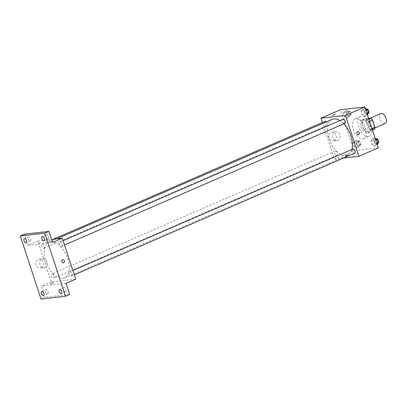 <?xml version="1.0" encoding="UTF-8"?>
<svg xmlns="http://www.w3.org/2000/svg" width="406" height="406" viewBox="0 0 406 406"><rect width="100%" height="100%" fill="white"/><g stroke="black" fill="none" stroke-linecap="round" stroke-linejoin="round"><path stroke-width="0.3" stroke-dasharray="2.03 1.52" d="M380.803 113.584A5.43 2.984 -113.5 0 0 380.057 119.339A5.43 2.984 -113.5 0 0 384.644 123.678A5.43 2.984 -113.5 0 0 385.127 123.551M372.15 129.098A5.43 2.984 -113.5 0 0 372.632 128.971A5.43 2.984 -113.5 0 0 373.205 122.8A5.43 2.984 -113.5 0 0 368.308 119.004A5.43 2.984 -113.5 0 0 367.562 124.759A5.43 2.984 -113.5 0 0 372.15 129.098M369.592 121.333L368.44 121.83A7.014 3.852 -113.5 0 0 366.628 120.014L362.34 120.501A7.014 3.852 -113.5 0 0 361.817 122.587L364.172 129.758L368.338 127.951L365.979 120.78A7.014 3.852 -113.5 0 1 366.506 118.694L368.648 118.45M374.433 129.281L370.145 129.773A7.014 3.852 -113.5 0 1 368.338 127.951M368.44 121.83L370.795 129.001L371.952 128.504M372.485 130.128L370.272 131.087L365.984 131.58L370.145 129.773M370.272 131.087A7.014 3.852 -113.5 0 0 370.795 129.001M364.172 129.758A7.014 3.852 -113.5 0 0 365.984 131.58M370.384 125.332A7.242 3.979 66.5 0 1 369.191 132.442A7.242 3.979 66.5 0 1 362.654 127.377A7.242 3.979 66.5 0 1 363.421 119.151A7.242 3.979 66.5 0 1 370.384 125.332M368.993 125.931A7.242 3.979 -113.5 0 0 362.035 119.755A7.242 3.979 -113.5 0 0 361.041 127.423A7.242 3.979 -113.5 0 0 367.156 133.214A7.242 3.979 -113.5 0 0 367.8 133.041A7.242 3.979 -113.5 0 0 368.993 125.931M361.817 122.587L365.979 120.78M366.628 120.014L368.846 119.054M362.34 120.501L366.506 118.694M370.977 125.53A10.866 5.968 -113.5 0 0 360.594 116.431A10.866 5.968 -113.5 0 0 359.102 127.941A10.866 5.968 -113.5 0 0 368.278 136.619A10.866 5.968 -113.5 0 0 369.242 136.365A10.866 5.968 -113.5 0 0 371.089 125.87M362.725 139.03A10.866 5.968 -113.5 0 0 363.69 138.776A10.866 5.968 -113.5 0 0 364.842 126.433A10.866 5.968 -113.5 0 0 355.042 118.841A10.866 5.968 -113.5 0 0 353.55 130.346A10.866 5.968 -113.5 0 0 362.725 139.03M362.253 109.422L364.603 110.939L365.735 114.38L364.517 116.309L362.167 114.791L361.035 111.345L362.253 109.422L364.603 110.939L365.735 114.38L364.517 116.309L362.167 114.791L361.035 111.345L362.253 109.422L365.03 108.219L365.349 108.427M344.4 111.457L346.749 112.975L347.881 116.42L346.663 118.344L344.313 116.826L343.182 113.381L344.4 111.457L346.749 112.975L347.881 116.42L346.663 118.344L344.313 116.826L343.182 113.381L344.4 111.457L347.176 110.254L349.525 111.772L350.657 115.213L349.439 117.136L347.089 115.619L345.958 112.178L347.176 110.254M378.316 147.855L353.859 150.646L340.416 109.757M372.069 139.273L374.418 140.791L375.55 144.231L374.332 146.155L371.982 144.637L370.851 141.197L372.069 139.273L374.418 140.791L375.55 144.231L374.332 146.155L371.982 144.637L370.851 141.197L372.069 139.273L374.845 138.065L375.164 138.273M354.215 141.308L356.564 142.826L357.696 146.267L356.478 148.19L354.128 146.673L352.997 143.232L354.215 141.308L356.564 142.826L357.696 146.267L356.478 148.19L354.128 146.673L352.997 143.232L354.215 141.308L356.991 140.1L359.34 141.618L360.472 145.064L359.254 146.987L356.904 145.47L355.773 142.029L356.991 140.1M332.179 119.364A19.483 10.703 -113.5 0 0 329.505 140.004A19.483 10.703 -113.5 0 0 345.963 155.569A19.483 10.703 -113.5 0 0 347.688 155.112A19.483 10.703 -113.5 0 0 351.906 149.484M343.836 123.815A19.483 10.703 -113.5 0 0 339.934 120.572M343.577 158.035L334.427 159.076L322.389 122.475M325.201 121.257A2.263 1.243 -113.5 0 0 324.886 123.652A2.263 1.243 -113.5 0 0 326.8 125.459A2.263 1.243 -113.5 0 0 327.003 125.408A2.263 1.243 -113.5 0 0 327.53 123.896A2.263 1.243 -113.5 0 0 326.576 121.795M343.05 119.222A2.263 1.243 -113.5 0 0 342.74 121.617A2.263 1.243 -113.5 0 0 344.653 123.424M352.865 149.068A2.263 1.243 -113.5 0 0 352.555 151.468A2.263 1.243 -113.5 0 0 354.468 153.275M335.214 151.052A2.263 1.243 66.5 0 1 337.127 152.859A2.263 1.243 66.5 0 1 336.813 155.259A2.263 1.243 66.5 0 1 334.772 153.676A2.263 1.243 66.5 0 1 335.011 151.103A2.263 1.243 66.5 0 1 335.214 151.052M334.427 159.076L353.859 150.646M333.965 140.796A4.542 3.74 83.5 0 0 336.188 135.548A4.542 3.74 83.5 0 0 332.047 132.011A4.542 3.74 83.5 0 0 328.845 136.949A4.542 3.74 83.5 0 0 333.077 141.034A4.542 3.74 83.5 0 0 333.965 140.796M345.988 156.259L348.708 155.239L345.988 156.259M345.709 155.402L348.424 154.381L345.709 155.402M335.265 114.35L332.255 115.34M337.756 140.364A4.542 3.74 83.5 0 0 339.979 135.117A4.542 3.74 83.5 0 0 335.838 131.58A4.542 3.74 83.5 0 0 332.636 136.517A4.542 3.74 83.5 0 0 336.868 140.603A4.542 3.74 83.5 0 0 337.756 140.364M358.239 134.858L358.239 134.858A1.583 1.304 -96.5 0 1 356.762 133.432A1.583 1.304 -96.5 0 1 357.879 131.711L357.879 131.711M62.798 278.43A19.483 10.703 -113.5 0 0 64.529 277.973A19.483 10.703 -113.5 0 0 66.589 255.836A19.483 10.703 -113.5 0 0 49.014 242.225A19.483 10.703 -113.5 0 0 46.345 262.86A19.483 10.703 -113.5 0 0 62.798 278.43M52.049 273.908A2.263 1.243 66.5 0 1 53.962 275.72A2.263 1.243 66.5 0 1 53.653 278.115A2.263 1.243 66.5 0 1 51.613 276.532A2.263 1.243 66.5 0 1 51.851 273.964A2.263 1.243 66.5 0 1 52.049 273.908M61.494 246.285A2.263 1.243 -113.5 0 0 61.692 246.229A2.263 1.243 -113.5 0 0 61.93 243.661A2.263 1.243 -113.5 0 0 59.89 242.077A2.263 1.243 -113.5 0 0 59.581 244.478A2.263 1.243 -113.5 0 0 61.494 246.285M71.304 276.131A2.263 1.243 -113.5 0 0 71.507 276.08A2.263 1.243 -113.5 0 0 71.745 273.507A2.263 1.243 -113.5 0 0 69.705 271.929A2.263 1.243 -113.5 0 0 69.396 274.324A2.263 1.243 -113.5 0 0 71.304 276.131M43.64 248.32A2.263 1.243 -113.5 0 0 43.838 248.264A2.263 1.243 -113.5 0 0 44.076 245.696A2.263 1.243 -113.5 0 0 42.036 244.113A2.263 1.243 -113.5 0 0 41.727 246.513A2.263 1.243 -113.5 0 0 43.64 248.32M75.724 279.145L51.268 281.937L37.824 241.047L51.577 239.479M41.026 299.034L45.188 297.228L41.549 286.149L51.268 281.937M37.824 241.047L28.105 245.26L24.467 234.186M41.092 267.874A4.542 3.74 83.5 0 0 43.31 262.626A4.542 3.74 83.5 0 0 39.169 259.089A4.542 3.74 83.5 0 0 35.967 264.022A4.542 3.74 83.5 0 0 40.199 268.112A4.542 3.74 83.5 0 0 41.092 267.874M28.105 245.26L52.562 242.473M40.016 242.296L37.296 243.316L40.016 242.296M66.005 283.363L41.549 286.149M51.029 284.236L53.749 283.215L51.029 284.236M50.75 283.378L53.47 282.358L50.75 283.378M44.883 267.437A4.542 3.74 83.5 0 0 47.101 262.19A4.542 3.74 83.5 0 0 42.96 258.652A4.542 3.74 83.5 0 0 39.758 263.59A4.542 3.74 83.5 0 0 43.99 267.681A4.542 3.74 83.5 0 0 44.883 267.437M63.28 262.834L63.28 262.834A1.583 1.304 -96.5 0 1 61.803 261.408A1.583 1.304 -96.5 0 1 62.92 259.688L62.92 259.688M46.025 237.033A2.263 1.243 -113.5 0 0 48.202 238.961A2.263 1.243 -113.5 0 0 48.441 236.393A2.263 1.243 -113.5 0 0 46.401 234.81A2.263 1.243 -113.5 0 0 46.025 237.033M28.171 239.068A2.263 1.243 -113.5 0 0 30.348 240.997A2.263 1.243 -113.5 0 0 30.587 238.429A2.263 1.243 -113.5 0 0 28.547 236.845A2.263 1.243 -113.5 0 0 28.171 239.068M63.392 289.848A2.263 1.243 -113.5 0 0 65.564 291.777A2.263 1.243 -113.5 0 0 65.802 289.209A2.263 1.243 -113.5 0 0 63.762 287.626A2.263 1.243 -113.5 0 0 63.392 289.848M45.538 291.884A2.263 1.243 -113.5 0 0 47.71 293.812A2.263 1.243 -113.5 0 0 47.954 291.244A2.263 1.243 -113.5 0 0 45.908 289.661A2.263 1.243 -113.5 0 0 45.538 291.884M69.644 294.436L45.188 297.228M358.823 145.673A2.263 1.243 -113.5 0 0 359.021 145.622A2.263 1.243 -113.5 0 0 359.264 143.049A2.263 1.243 -113.5 0 0 357.219 141.466A2.263 1.243 -113.5 0 0 356.91 143.866A2.263 1.243 -113.5 0 0 358.823 145.673M356.564 142.826L359.34 141.618M357.696 146.267L360.472 145.064M356.478 148.19L359.254 146.987M354.128 146.673L356.904 145.47M352.997 143.232L355.773 142.029M360.208 145.074A2.263 1.243 -113.5 0 0 360.411 145.018A2.263 1.243 -113.5 0 0 360.65 142.445A2.263 1.243 -113.5 0 0 358.61 140.867A2.263 1.243 -113.5 0 0 358.3 143.262A2.263 1.243 -113.5 0 0 360.208 145.074M349.008 115.827A2.263 1.243 -113.5 0 0 349.211 115.771A2.263 1.243 -113.5 0 0 349.449 113.203A2.263 1.243 -113.5 0 0 347.409 111.62A2.263 1.243 -113.5 0 0 347.094 114.015A2.263 1.243 -113.5 0 0 349.008 115.827M346.749 112.975L349.525 111.772M347.881 116.42L350.657 115.213M346.663 118.344L349.439 117.136M344.313 116.826L347.089 115.619M343.182 113.381L345.958 112.178M350.398 115.223A2.263 1.243 -113.5 0 0 350.596 115.172A2.263 1.243 -113.5 0 0 350.835 112.599A2.263 1.243 -113.5 0 0 348.795 111.016A2.263 1.243 -113.5 0 0 348.485 113.416A2.263 1.243 -113.5 0 0 350.398 115.223M377.275 144.688L377.108 144.952L374.758 143.435L373.627 139.989L374.845 138.065M376.677 143.638A2.263 1.243 -113.5 0 0 376.875 143.587A2.263 1.243 -113.5 0 0 377.118 141.014A2.263 1.243 -113.5 0 0 375.073 139.431A2.263 1.243 -113.5 0 0 374.763 141.831A2.263 1.243 -113.5 0 0 376.677 143.638M374.418 140.791L375.794 140.192M375.55 144.231L376.925 143.633M374.332 146.155L377.108 144.952M371.982 144.637L374.758 143.435M370.851 141.197L373.627 139.989M376.463 138.832A2.263 1.243 -113.5 0 0 376.154 141.227A2.263 1.243 -113.5 0 0 378.062 143.039A2.263 1.243 -113.5 0 0 378.265 142.983A2.263 1.243 -113.5 0 0 378.306 142.963M367.46 114.837L367.293 115.101L364.943 113.584L363.812 110.143L365.03 108.219M366.862 113.792A2.263 1.243 -113.5 0 0 367.065 113.736A2.263 1.243 -113.5 0 0 367.303 111.163A2.263 1.243 -113.5 0 0 365.263 109.584A2.263 1.243 -113.5 0 0 364.948 111.98A2.263 1.243 -113.5 0 0 366.862 113.792M364.603 110.939L365.984 110.341M365.735 114.38L367.115 113.787M364.517 116.309L367.293 115.101M362.167 114.791L364.943 113.584M361.035 111.345L363.812 110.143M366.648 108.981A2.263 1.243 -113.5 0 0 366.339 111.381A2.263 1.243 -113.5 0 0 368.252 113.188A2.263 1.243 -113.5 0 0 368.45 113.132A2.263 1.243 -113.5 0 0 368.491 113.117M369.917 118.308L368.308 119.004M374.865 128.002L372.632 128.971M367.8 133.041L369.191 132.442M362.035 119.755L363.421 119.151M363.69 138.776L369.242 136.365M355.042 118.841L360.594 116.431M345.415 155.371L345.699 156.229M348.424 154.381L348.708 155.239M335.838 131.58L332.047 132.011M336.868 140.603L333.077 141.034M64.529 277.973L347.688 155.112M49.014 242.225L56.683 238.895M335.011 151.103L51.851 273.964M336.813 155.259L53.653 278.115M61.692 246.229L64.498 245.011M59.89 242.077L63.077 240.692M71.507 276.08L74.313 274.862M69.705 271.929L72.892 270.543M43.838 248.264L327.003 125.408M42.036 244.113L53.13 239.301M50.456 283.347L50.74 284.205M53.47 282.358L53.749 283.215M42.96 258.652L39.169 259.089M43.99 267.681L40.199 268.112M46.401 234.81L42.234 236.617M48.202 238.961L44.036 240.768M63.762 287.626L59.601 289.432M65.564 291.777L61.402 293.584M45.908 289.661L41.747 291.467M47.71 293.812L43.549 295.619M28.547 236.845L24.38 238.652M30.348 240.997L26.182 242.803M359.021 145.622L360.411 145.018M357.219 141.466L358.61 140.867M349.211 115.771L350.596 115.172M347.409 111.62L348.795 111.016M376.875 143.587L378.265 142.983M375.073 139.431L376.2 138.943M367.065 113.736L368.45 113.132M365.263 109.584L366.39 109.092"/><path stroke-width="0.61" d="M374.865 128.002L385.127 123.551A5.43 2.984 -113.5 0 0 385.7 117.38A5.43 2.984 -113.5 0 0 380.803 113.584L369.917 118.308M368.648 118.45L370.795 118.207A7.014 3.852 -113.5 0 1 372.601 120.024L374.961 127.195A7.014 3.852 -113.5 0 1 374.433 129.281L372.485 130.128M371.952 128.504L374.961 127.195M369.592 121.333L372.601 120.024M368.846 119.054L370.795 118.207M371.089 125.87A10.866 5.968 -113.5 0 0 370.977 125.53M322.389 122.475L320.984 118.187L340.416 109.757L364.872 106.966L378.316 147.855L358.884 156.29L343.577 158.035M320.984 118.187L345.44 115.4L364.872 106.966M345.44 115.4L358.884 156.29M357.879 131.711A1.583 1.304 -96.5 0 1 359.325 132.945A1.583 1.304 -96.5 0 1 358.549 134.777A1.583 1.304 -96.5 0 1 358.239 134.858A1.583 1.304 -96.5 0 1 356.762 133.432A1.583 1.304 -96.5 0 1 357.879 131.711A1.583 1.304 -96.5 0 1 359.325 132.945A1.583 1.304 -96.5 0 1 358.549 134.777A1.583 1.304 -96.5 0 1 358.239 134.858M351.906 149.484A19.483 10.703 -113.5 0 0 343.836 123.815M339.934 120.572A19.483 10.703 -113.5 0 0 332.179 119.364L56.683 238.895M326.576 121.795A2.263 1.243 -113.5 0 0 325.201 121.257L53.13 239.301M344.653 123.424A2.263 1.243 -113.5 0 0 344.851 123.373A2.263 1.243 -113.5 0 0 345.095 120.8A2.263 1.243 -113.5 0 0 343.05 119.222L63.077 240.692M354.468 153.275A2.263 1.243 -113.5 0 0 354.666 153.219A2.263 1.243 -113.5 0 0 354.905 150.651A2.263 1.243 -113.5 0 0 352.865 149.068L72.892 270.543M332.255 115.34L335.265 114.35M62.28 238.256L75.724 279.145L66.005 283.363L69.644 294.436L65.483 296.243L41.026 299.034L20.3 235.993L24.467 234.186L48.923 231.4L52.562 242.473L62.28 238.256L51.577 239.479M20.3 235.993L44.756 233.206L48.923 231.4M44.756 233.206L65.483 296.243M62.92 259.688A1.583 1.304 -96.5 0 1 64.366 260.921A1.583 1.304 -96.5 0 1 63.59 262.753A1.583 1.304 -96.5 0 1 63.28 262.834A1.583 1.304 -96.5 0 1 61.803 261.408A1.583 1.304 -96.5 0 1 62.92 259.688A1.583 1.304 -96.5 0 1 64.366 260.921A1.583 1.304 -96.5 0 1 63.59 262.753A1.583 1.304 -96.5 0 1 63.28 262.834M26.557 240.585A2.263 1.243 66.5 0 1 26.182 242.803A2.263 1.243 66.5 0 1 24.01 240.875A2.263 1.243 66.5 0 1 24.38 238.652A2.263 1.243 66.5 0 1 26.557 240.585M43.919 293.401A2.263 1.243 66.5 0 1 43.549 295.619A2.263 1.243 66.5 0 1 41.371 293.69A2.263 1.243 66.5 0 1 41.747 291.467A2.263 1.243 66.5 0 1 43.919 293.401M61.773 291.366A2.263 1.243 66.5 0 1 61.402 293.584A2.263 1.243 66.5 0 1 59.225 291.655A2.263 1.243 66.5 0 1 59.601 289.432A2.263 1.243 66.5 0 1 61.773 291.366M44.411 238.55A2.263 1.243 66.5 0 1 44.036 240.768A2.263 1.243 66.5 0 1 41.864 238.84A2.263 1.243 66.5 0 1 42.234 236.617A2.263 1.243 66.5 0 1 44.411 238.55M375.164 138.273L377.194 139.583L378.326 143.029L377.275 144.688M375.794 140.192L377.194 139.583M376.925 143.633L378.326 143.029M378.306 142.963A2.263 1.243 -113.5 0 0 378.488 140.375A2.263 1.243 -113.5 0 0 376.463 138.832L376.2 138.943M365.349 108.427L367.379 109.737L368.511 113.178L367.46 114.837M365.984 110.341L367.379 109.737M367.115 113.787L368.511 113.178M368.491 113.117A2.263 1.243 -113.5 0 0 368.673 110.528A2.263 1.243 -113.5 0 0 366.648 108.981L366.39 109.092M64.498 245.011L344.851 123.373M74.313 274.862L354.666 153.219"/></g></svg>
